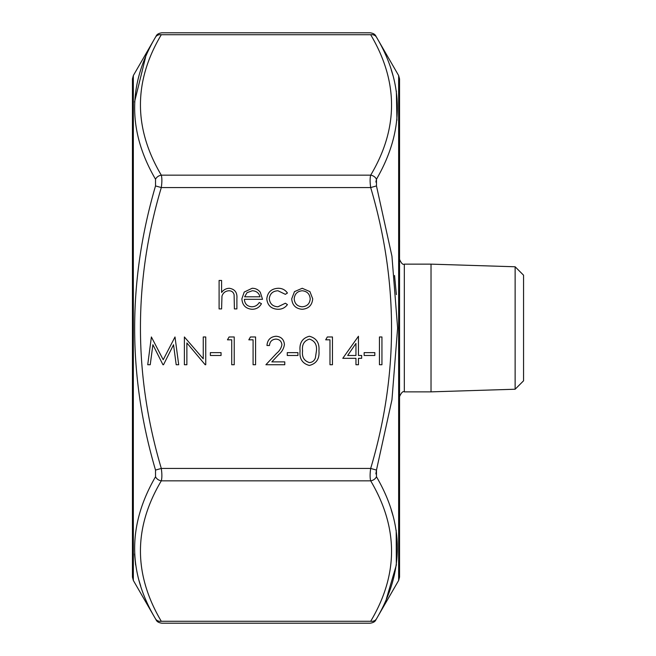 <?xml version="1.0" encoding="UTF-8"?>
<svg xmlns="http://www.w3.org/2000/svg" width="656" height="656" viewBox="0 0 656 656"><rect width="100%" height="100%" fill="white"/><g stroke="black" fill="none" stroke-linecap="round" stroke-linejoin="round"><path stroke-width="0.98" d="M329.976 339.816L325.704 339.816L327.328 336.971L332.461 336.971L332.461 364.736L329.976 364.736L329.976 339.816M318.939 350.862C319.628 358.775 316.438 363.637 309.353 365.449C302.359 363.596 299.267 358.734 300.071 350.862C299.251 342.981 302.35 338.111 309.353 336.257C316.438 338.078 319.628 342.94 318.939 350.862M266.795 298.939C267.55 292.232 271.33 288.673 278.152 288.279C282.113 288.246 285.212 289.837 287.435 293.027L285.352 294.331L277.964 290.764C272.806 291.026 269.911 293.675 269.28 298.718C269.895 303.818 272.789 306.508 277.98 306.787L285.352 303.228L287.435 304.597C285.098 307.771 281.932 309.329 277.939 309.279C271.281 308.927 267.566 305.483 266.795 298.939M244.368 299.308C244.745 303.892 247.214 306.385 251.773 306.787C255.045 306.729 257.537 305.311 259.235 302.514L261.449 303.679C259.432 307.385 256.307 309.247 252.084 309.279C245.754 308.738 242.351 305.261 241.875 298.833L244.212 292.059L252.142 288.279C255.52 288.279 258.243 289.608 260.309 292.273L262.523 299.308L244.368 299.308M221.589 308.919L219.096 308.919L219.096 280.448L221.589 280.448L221.589 292.461C223.499 289.813 226.074 288.419 229.305 288.279C234.889 289.173 237.423 292.601 236.89 298.562L236.89 308.919L234.397 308.919L234.11 294.757C233.38 292.1 231.634 290.772 228.87 290.764C225.377 291.01 223.081 292.806 221.966 296.143L221.589 308.919M291.707 298.833L294.487 291.633L302.219 288.279L309.927 291.617L312.707 298.833C312.117 305.253 308.623 308.738 302.219 309.279C295.807 308.746 292.297 305.261 291.707 298.833M152.889 344.712L150.232 364.736L147.723 364.736L151.388 336.971L163.213 359.75L175.004 336.971L178.694 364.736L176.193 364.736L173.537 344.753L163.508 364.736L162.95 364.736L152.889 344.712M186.878 342.932L186.878 364.736L184.385 364.736L184.385 336.971L203.253 358.824L203.253 336.971L205.746 336.971L205.746 364.736L205.18 364.736L186.878 342.932M221.056 355.478L210.371 355.478L210.371 352.633L221.056 352.633L221.056 355.478M231.732 339.816L227.46 339.816L229.092 336.971L234.225 336.971L234.225 364.736L231.732 364.736L231.732 339.816M253.085 339.816L248.813 339.816L250.444 336.971L255.578 336.971L255.578 364.736L253.085 364.736L253.085 339.816M281.916 344.736C281.481 341.218 279.472 339.341 275.897 339.103C271.994 339.423 269.846 341.555 269.46 345.515L266.967 345.515C267.427 339.874 270.444 336.79 276.02 336.257C281.145 336.635 283.941 339.39 284.409 344.515C283.851 348.475 281.982 351.796 278.792 354.47L271.846 361.882L284.77 361.882L284.77 364.736L265.901 364.736L276.668 353.24C279.505 350.968 281.252 348.131 281.916 344.736M297.939 355.478L287.262 355.478L287.262 352.633L297.939 352.633L297.939 355.478M355.954 358.324L342.785 358.324L358.447 336.257L358.447 355.478L361.653 355.478L361.653 358.324L358.447 358.324L358.447 364.736L355.954 364.736L355.954 358.324M374.822 355.478L364.146 355.478L364.146 352.633L374.822 352.633L374.822 355.478M381.94 364.736L379.447 364.736L379.447 336.971L381.94 336.971L381.94 364.736M370.681 621.281C398.495 574.615 398.495 527.801 370.681 480.84C369.918 477.994 369.918 473.862 370.681 468.441C398.495 375.109 398.495 281.481 370.681 187.559C369.918 182.163 369.918 178.038 370.681 175.16C398.495 128.494 398.495 81.68 370.681 34.719C369.918 32.169 369.918 32.169 370.681 34.719L161.302 34.719C162.065 32.169 162.065 32.169 161.302 34.719A6.675 5.568 -150.6 0 0 155.521 37.162C156.284 35.809 156.284 35.809 155.521 37.162C156.284 35.809 156.284 35.809 155.521 37.162C127.699 84.214 127.699 131.577 155.521 179.236L155.521 185.927C127.699 280.981 127.699 375.699 155.521 470.073L161.302 468.441C162.065 473.837 162.065 477.962 161.302 480.84C133.496 527.506 133.496 574.32 161.302 621.281C162.065 623.831 162.065 623.831 161.302 621.281L370.681 621.281C369.918 623.831 369.918 623.831 370.681 621.281A6.675 5.568 29.4 0 0 376.47 618.838C375.708 620.191 375.708 620.191 376.47 618.838C375.708 620.191 375.708 620.191 376.47 618.838C404.285 571.786 404.285 524.423 376.47 476.764L376.47 470.073L391.96 399.725L397.618 328L391.944 256.176L376.47 185.927L376.47 179.236A6.675 5.568 -150.6 0 0 370.681 175.16L161.302 175.16C162.065 178.006 162.065 182.138 161.302 187.559L155.521 185.927M398.651 75.563L399.545 78.9L399.545 577.1L398.651 580.437L398.651 75.563L375.888 36.137C375.101 34.317 373.166 33.202 370.107 32.8L161.876 32.8C158.818 33.202 156.891 34.317 156.095 36.137L133.332 75.563L133.332 580.437L156.095 619.863C156.891 621.683 158.818 622.798 161.876 623.2L370.107 623.2C373.166 622.798 375.101 621.683 375.888 619.863L398.651 580.437M133.332 580.437L132.438 577.1L132.438 78.9L133.332 75.563M515.132 266.771L515.132 389.229L523.562 380.8L523.562 275.2L515.132 266.771L431.025 264.138L404.317 264.138L404.317 391.862C402.948 391.001 401.357 392.591 399.545 396.626M515.132 389.229L431.025 391.862L431.025 264.138M134.513 553.935L135.644 565.046M138.998 580.453L140.712 586.07M161.302 621.281A6.675 5.568 -29.4 0 1 155.521 618.838C156.284 620.191 156.284 620.191 155.521 618.838C156.284 620.191 156.284 620.191 155.521 618.838C127.699 572.122 127.699 524.767 155.521 476.764L155.521 470.073M145.632 56.982L134.513 102.065M386.351 599.018L396.347 565.005L396.191 530.245M392.993 515.706L391.271 510.024M375.888 473.927L376.47 470.073L370.681 468.441L161.302 468.441C133.496 374.519 133.496 280.891 161.302 187.559L370.681 187.559L376.47 185.927M396.372 294.61L394.559 275.504M375.888 182.073L376.47 179.236C404.285 131.233 404.285 83.878 376.47 37.162C375.708 35.809 375.708 35.809 376.47 37.162C375.708 35.809 375.708 35.809 376.47 37.162A6.675 5.568 150.6 0 0 370.681 34.719M396.929 120.269L396.347 90.954M392.993 75.547L391.271 69.93M155.521 476.764A6.675 5.568 29.4 0 0 161.302 480.84L370.681 480.84A6.675 5.568 -29.4 0 0 376.47 476.764M161.302 34.719C133.496 81.385 133.496 128.199 161.302 175.16A6.675 5.568 150.6 0 0 155.521 179.236M244.631 296.815L260.03 296.815C258.923 292.945 256.332 290.928 252.273 290.764L247.041 292.666L244.631 296.815M310.214 298.849C309.763 293.954 307.098 291.256 302.211 290.764C297.316 291.256 294.651 293.945 294.2 298.849C294.651 303.736 297.324 306.377 302.211 306.787C307.098 306.377 309.763 303.728 310.214 298.849M309.435 339.103C304.089 340.784 301.793 344.695 302.564 350.853C301.793 357.003 304.081 360.915 309.435 362.596C312.436 362.325 314.421 360.734 315.397 357.832L316.446 350.853C317.078 344.728 314.749 340.817 309.435 339.103M347.68 355.478L355.954 355.478L355.954 343.424L347.68 355.478M431.025 391.862L404.317 391.862M404.317 264.138C402.948 264.999 401.357 263.409 399.545 259.374"/></g></svg>
